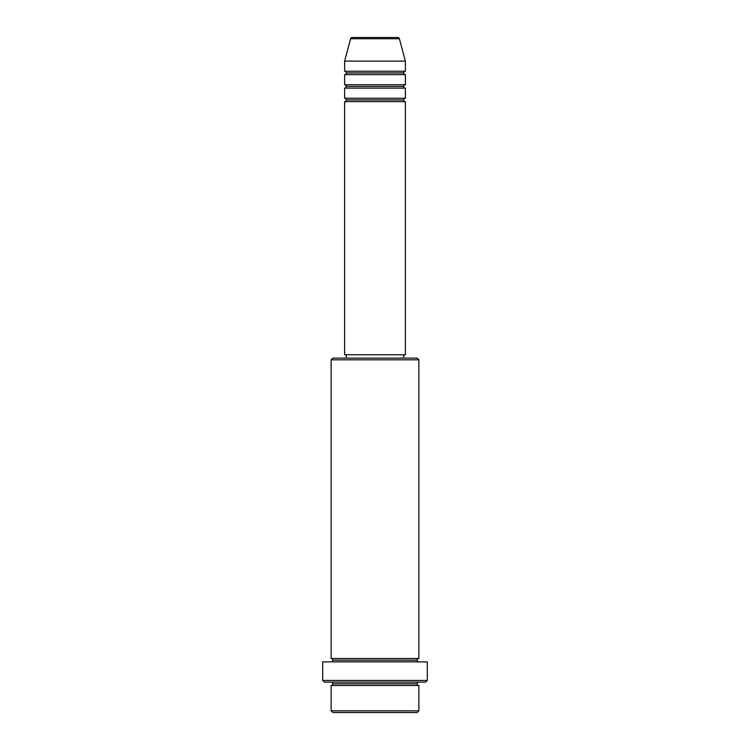 <?xml version="1.0" encoding="UTF-8"?>
<svg xmlns="http://www.w3.org/2000/svg" width="750" height="750" viewBox="0 0 750 750"><rect width="100%" height="100%" fill="white"/><g stroke="black" fill="none" stroke-linecap="round" stroke-linejoin="round"><path stroke-width="1.12" d="M397.753 37.5L352.247 37.5A1.688 1.688 0 0 0 350.616 38.747L399.384 38.747A1.688 1.688 0 0 0 397.753 37.5L352.247 37.5A1.688 1.688 0 0 0 350.616 38.747L344.625 61.125L405.375 61.125L399.384 38.747L350.616 38.747L344.625 61.125L344.625 71.25A1.688 1.688 0 0 1 346.312 72.938A1.688 1.688 0 0 1 344.625 74.625L344.625 84.75A1.688 1.688 0 0 1 346.312 86.438A1.688 1.688 0 0 1 344.625 88.125L344.625 98.25A1.688 1.688 0 0 1 346.312 99.938A1.688 1.688 0 0 1 344.625 101.625L344.625 354.75L405.375 354.75L405.375 101.625A1.688 1.688 0 0 1 403.688 99.938A1.688 1.688 0 0 1 405.366 98.25L405.375 88.125A1.688 1.688 0 0 1 403.688 86.438A1.688 1.688 0 0 1 405.366 84.75L405.375 74.625A1.688 1.688 0 0 1 403.688 72.938A1.688 1.688 0 0 1 405.366 71.25L405.375 61.125L344.625 61.125L344.625 71.25L405.375 71.25A1.688 1.688 0 0 0 403.688 72.938L346.312 72.938A1.688 1.688 0 0 0 344.625 71.25L405.375 71.25L405.375 61.125L399.384 38.747A1.688 1.688 0 0 0 397.753 37.5M331.125 710.812L332.812 712.5L417.188 712.5L418.875 710.812L331.125 710.812L418.875 710.812L418.875 685.5A1.688 1.688 0 0 1 417.188 683.812A1.688 1.688 0 0 1 418.875 682.125A1.688 1.688 0 0 0 417.188 683.812L332.812 683.812A1.688 1.688 0 0 1 331.125 685.5L331.125 710.812L331.125 685.5A1.688 1.688 0 0 0 332.812 683.812A1.688 1.688 0 0 0 331.125 682.125A1.688 1.688 0 0 1 332.812 683.812L417.188 683.812A1.688 1.688 0 0 0 418.875 685.5L331.125 685.5L418.875 685.5L418.875 710.812L417.188 712.5L332.812 712.5L331.125 710.812M418.875 359.812L417.188 358.125L332.812 358.125L331.125 359.812L418.875 359.812L331.125 359.812L331.125 658.5A1.688 1.688 0 0 1 332.812 660.188A1.688 1.688 0 0 1 331.125 661.875A1.688 1.688 0 0 0 332.812 660.188L417.188 660.188A1.688 1.688 0 0 1 418.875 658.5L418.875 359.812L418.875 658.5A1.688 1.688 0 0 0 417.188 660.188A1.688 1.688 0 0 0 418.875 661.875A1.688 1.688 0 0 1 417.188 660.188L332.812 660.188A1.688 1.688 0 0 0 331.125 658.5L418.875 658.5L331.125 658.5L331.125 359.812L332.812 358.125L417.188 358.125L418.875 359.812M322.688 680.438L324.375 682.125L425.625 682.125L427.312 680.438L322.688 680.438L427.312 680.438L427.312 661.875L322.688 661.875L322.688 680.438L322.688 661.875L427.312 661.875L427.312 680.438L425.625 682.125L324.375 682.125L322.688 680.438M344.625 98.25L405.375 98.25A1.688 1.688 0 0 0 403.688 99.938L346.312 99.938A1.688 1.688 0 0 0 344.625 98.25L344.625 88.125A1.688 1.688 0 0 0 346.312 86.438A1.688 1.688 0 0 0 344.625 84.75L405.375 84.75A1.688 1.688 0 0 0 403.688 86.438L346.312 86.438L403.688 86.438A1.688 1.688 0 0 0 405.366 88.125L344.625 88.125L405.375 88.125L405.375 98.25L344.625 98.25M405.375 101.625L344.625 101.625A1.688 1.688 0 0 0 346.312 99.938L403.688 99.938A1.688 1.688 0 0 0 405.366 101.625L405.375 354.75L344.625 354.75L344.625 101.625L405.375 101.625M403.688 358.125L403.688 354.75L403.688 358.125M346.312 354.75L346.312 358.125L346.312 354.75M405.375 74.625L344.625 74.625A1.688 1.688 0 0 0 346.312 72.938L403.688 72.938A1.688 1.688 0 0 0 405.375 74.625L405.375 84.75L344.625 84.75L344.625 74.625L405.375 74.625"/></g></svg>
